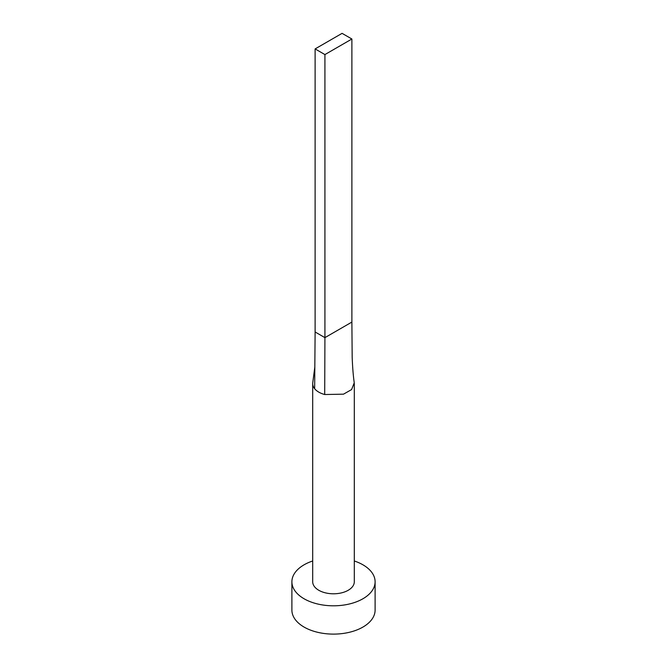 <?xml version="1.0" encoding="UTF-8"?>
<svg xmlns="http://www.w3.org/2000/svg" width="667" height="667" viewBox="0 0 667 667"><rect width="100%" height="100%" fill="white"/><g stroke="black" fill="none" stroke-linecap="round" stroke-linejoin="round"><path stroke-width="1" d="M314.832 366.95L312.79 382.516A20.802 12.006 0 0 0 312.698 383.642A20.802 12.006 0 0 0 314.649 388.719A20.802 12.006 0 0 0 318.793 392.138A20.802 12.006 0 0 0 324.704 394.522L343.497 394.172L351.592 389.57L354.252 382.8C353.268 376.105 352.576 367.6 352.176 357.295L351.884 322.078L324.921 337.644L324.704 394.522M312.698 383.642L312.698 581.791A20.802 12.006 0 0 0 318.793 590.278A20.802 12.006 0 0 0 341.462 592.88A20.802 12.006 0 0 0 354.302 581.791L354.302 383.642M312.698 560.989A41.604 24.02 0 0 0 291.896 581.791A41.604 24.02 0 0 0 304.085 598.774A41.604 24.02 0 0 0 349.416 603.977A41.604 24.02 0 0 0 375.104 581.791A41.604 24.02 0 0 0 362.915 564.799A41.604 24.02 0 0 0 354.302 560.989M291.896 581.791L291.896 610.097A41.604 24.02 0 0 0 304.085 627.08A41.604 24.02 0 0 0 349.416 632.283A41.604 24.02 0 0 0 375.104 610.097L375.104 581.791M314.649 388.719L315.116 331.983L324.921 337.644L324.921 54.577L351.884 39.011L351.884 322.078M351.884 39.011L342.079 33.35L315.116 48.916L315.116 331.983M315.116 48.916L324.921 54.577"/></g></svg>
